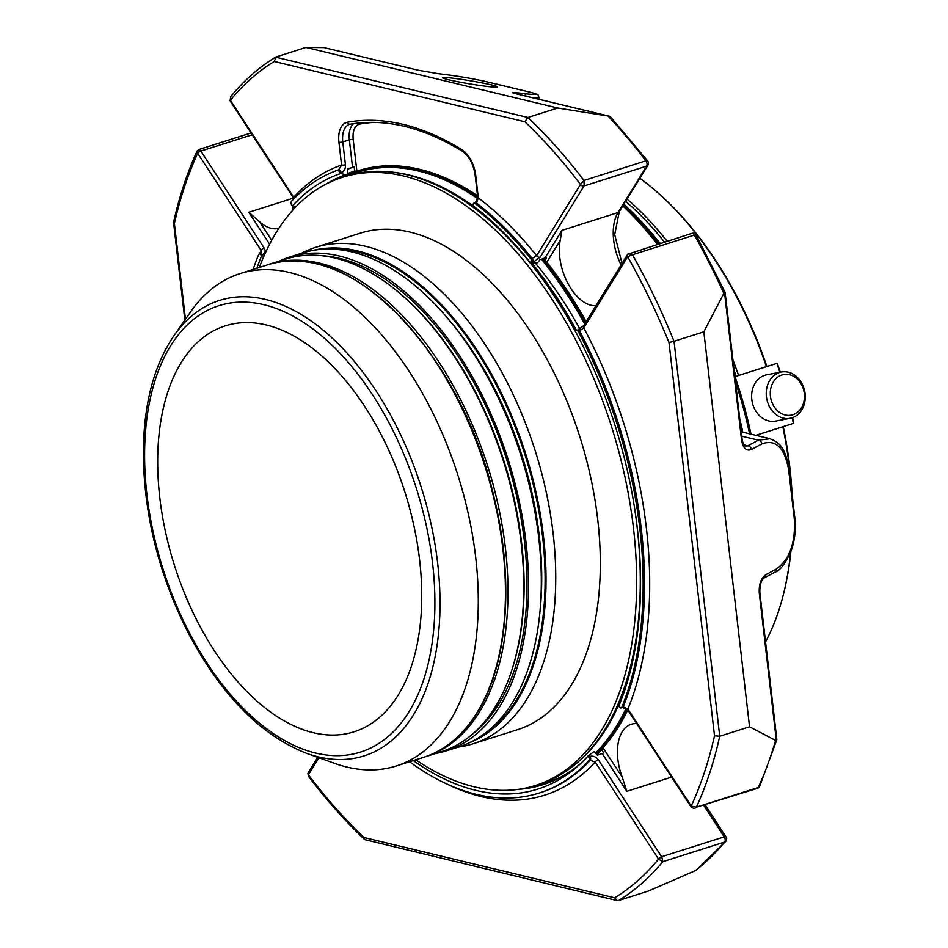 <?xml version="1.0" encoding="UTF-8"?>
<svg xmlns="http://www.w3.org/2000/svg" width="948" height="948" viewBox="0 0 948 948"><rect width="100%" height="100%" fill="white"/><g stroke="black" fill="none" stroke-linecap="round" stroke-linejoin="round"><path stroke-width="1.42" d="M159.785 497.57A212.945 120.906 72.4 0 1 225.221 325.887A212.945 120.906 72.4 0 1 419.62 560.078A212.945 120.906 72.4 0 1 354.185 731.761A212.945 120.906 72.4 0 1 159.785 497.57M757.405 788.369A3.685 3.685 0 0 0 759.644 786.39A3.685 2.571 -155.4 0 1 758.293 787.504A3.685 2.086 72.4 0 1 757.405 788.369L696.389 807.175A458.109 260.096 -107.6 0 0 719.733 736.252L714.508 735.79L669.004 342.512A454.424 258.01 -107.6 0 0 627.659 256.707L632.47 254.751L628.524 253.709L629.188 253.27M695.109 808.158C694.884 808.857 693.569 808.478 691.187 807.021L691.187 807.021A2.761 1.209 -37.1 0 1 691.211 806.049L696.389 807.175L758.293 787.504A458.109 260.096 72.4 0 0 775.571 740.435L749.536 726.784L719.733 736.252L674.04 341.292L669.004 342.512M691.104 806.89A2.761 0.995 -33.1 0 1 691.021 806.795L627.718 709.862L622.492 707.504A2.761 1.564 -107.6 0 0 623.192 706.781L627.872 709.033A331.042 187.953 -107.6 0 0 583.778 327.925L578.375 331.741A327.356 185.867 72.4 0 1 621.817 707.22A2.761 1.564 72.4 0 1 621.13 707.943A2.761 1.564 72.4 0 1 619.317 706.888L618.783 706.082A323.185 183.497 72.4 0 0 575.436 331.445L575.803 330.852A2.761 1.564 72.4 0 1 576.372 330.378A2.761 1.564 72.4 0 1 578.375 331.741M531.093 263.52A323.185 183.497 72.4 0 0 473.182 205.917L473.135 205.443A2.761 1.564 72.4 0 1 473.976 203.216A2.761 1.564 72.4 0 1 475.114 203.5A327.356 185.867 72.4 0 1 530.809 258.899A2.761 1.564 72.4 0 1 531.449 262.928L537.587 262.691L540.076 259.586L544.922 258.046L546.522 258.022L545.088 260.368L546.854 262.181A320.543 181.992 -107.6 0 1 586.125 321.668M540.182 257.157L584.027 185.986A2.761 2.038 -148.4 0 1 580.449 184.516L536.604 255.687A2.761 2.038 -148.4 0 0 540.182 257.157L532.823 262.489A2.761 1.564 -107.6 0 0 532.184 258.46L536.604 255.687A331.042 187.953 -107.6 0 0 478.313 197.931L476.489 203.073L475.114 203.5M621.082 264.919A43.501 24.695 72.4 0 1 618.025 212.565L646.666 166.09A3.685 2.725 31.6 0 0 647.922 165.142A3.685 3.685 0 0 0 647.721 160.982A3.685 1.612 142.8 0 0 645.884 160.816A3.685 2.086 72.4 0 1 646.666 166.09L584.027 185.986A3.685 2.086 -107.6 0 0 584.158 185.761L583.968 180.487A458.109 260.096 -107.6 0 0 527.894 117.481L524.884 121.794L274.221 61.49A454.424 258.01 -107.6 0 0 230.352 100.227L230.613 96.732M584.158 185.761A2.761 1.932 -155.3 0 1 580.484 184.457L583.968 180.487L645.884 160.816A458.109 260.096 72.4 0 0 608.059 116.059L557.697 108.013L527.894 117.481L275.631 57.164C259.065 67.225 244.063 80.414 230.613 96.72L230.115 100.903A2.761 0.782 150.6 0 0 230.198 100.986M557.697 108.013L305.967 47.447L276.176 56.916L274.221 61.49M349.99 124.247A21.757 12.348 -107.6 0 0 349.468 124.389A21.757 12.348 -107.6 0 0 342.785 141.927L345.428 164.751C345.653 168.72 344.219 171.446 341.138 172.915A2.761 1.564 -107.6 0 0 338.614 169.882A2.761 1.564 -107.6 0 0 338.578 169.893L341.576 165.035A331.042 187.953 -107.6 0 0 293.702 197.243A2.761 0.995 146.9 0 0 293.548 198.073L230.257 101.128A2.761 0.995 146.9 0 1 230.4 100.31L293.702 197.243M296.475 206.237L292.304 206.083L291.783 205.266A2.761 1.564 72.4 0 1 291.498 201.32A327.356 185.867 72.4 0 1 337.204 170.332A2.761 1.564 72.4 0 1 337.239 170.32A2.761 1.564 72.4 0 1 339.763 173.354L345.83 174.716A320.543 181.992 72.4 0 0 326.017 184.113M259.539 253.993A331.042 187.953 -107.6 0 1 261.032 250.272A2.761 0.995 -33.1 0 1 264.172 248.009C265.89 251.173 265.31 253.4 262.43 254.692A2.761 1.564 72.4 0 0 260.617 253.649L261.352 253.069L261.032 250.272L197.729 153.339A2.761 0.995 -33.1 0 1 200.869 151.064A3.685 2.086 -107.6 0 0 200.668 150.779L198.298 150.305M197.729 153.339L197.113 151.04C187.242 172.56 179.397 196.307 173.579 222.294L174.396 223.527L185.464 319.239M253.14 269.422A327.356 185.867 72.4 0 1 258.555 254.811A2.761 1.564 72.4 0 1 259.242 254.076A2.761 1.564 72.4 0 1 261.056 255.131L261.589 255.936L263.959 256.031M596.565 753.861A320.08 181.732 -107.6 0 0 613.095 734.143L614.932 731.512A317.947 180.523 -107.6 0 0 627.754 709.91A320.543 181.992 -107.6 0 1 603.035 747.735L601.707 749.785L603.793 752.973L597.418 755.177L594.147 751.491L588.068 755.947L588.59 756.753A2.761 1.564 72.4 0 1 588.874 760.699A327.356 185.867 72.4 0 1 539.317 793.002A327.356 185.867 72.4 0 1 409.572 761.754M618.511 900.553A458.109 260.096 -107.6 0 0 662.794 861.696L724.699 842.025A3.685 2.844 39.6 0 0 725.812 841.291A3.685 3.685 0 0 0 726.05 836.93A3.685 1.327 146.9 0 0 724.272 836.835A3.685 2.086 72.4 0 1 724.699 842.025A458.109 260.096 72.4 0 1 695.37 870.62L648.302 891.084L618.511 900.553L617.184 900.6L614.671 897.815A454.424 258.01 -107.6 0 0 658.54 859.078L662.794 861.696L661.822 857.039A3.685 2.086 -107.6 0 0 661.633 856.731L598.342 759.786A2.761 0.995 146.9 0 0 595.202 762.062L590.249 760.26L588.874 760.699M318.943 757.76L308.408 774.848L308.479 776.305L308.064 773.011A2.761 1.932 -155.3 0 1 308.159 772.845M475.683 175.107A24.518 13.924 -107.6 0 0 461.877 149.713A2.761 1.896 121.8 0 0 462.588 151.372C469.165 156.017 473.336 163.814 475.102 174.74A2.761 0.735 173.4 0 0 475.683 175.107L478.313 197.931A2.761 0.735 173.4 0 1 477.745 197.551L475.351 202.777L473.976 203.216M345.428 164.751A2.761 0.735 173.4 0 1 341.576 165.035L338.934 142.212A24.518 13.924 -107.6 0 1 347.489 122.197A2.761 2.263 -100.1 0 0 350.132 124.224C385.67 118.133 423.152 127.186 462.588 151.372M627.718 709.862A2.761 0.995 -33.1 0 1 627.872 709.033L691.211 806.049A454.424 258.01 -107.6 0 0 714.508 735.79M621.817 707.22L623.192 706.781A327.356 185.867 -107.6 0 0 579.749 331.314A2.761 1.564 72.4 0 0 577.747 329.94L583.589 325.78A2.761 2.038 31.6 0 0 583.778 327.925L627.623 256.754A2.761 2.133 39.5 0 1 627.695 254.265L627.695 254.265A2.761 2.133 39.5 0 1 628.524 253.709M292.304 206.083A323.185 183.497 72.4 0 1 339.811 173.828M330.662 181.85A320.543 181.992 -107.6 0 1 347.572 174.159L345.83 174.716M347.572 174.159L347.703 168.874L354.161 166.812L354.635 170.936L356.875 171.161A320.543 181.992 -107.6 0 1 358.297 170.699A320.543 181.992 -107.6 0 1 477.543 195.809M256.861 268.248A323.185 183.497 72.4 0 1 261.589 255.936M581.088 763.093A320.543 181.992 72.4 0 1 542.955 784.683A320.543 181.992 72.4 0 1 518.319 789.352M588.068 755.947A323.185 183.497 72.4 0 1 578.825 765.214A323.185 183.497 72.4 0 1 413.292 760.569M523.426 788.511A320.543 181.992 -107.6 0 0 543.82 784.411M617.184 900.6L364.731 839.62L364.02 837.522L614.671 897.815M543.571 258.472A321.455 182.514 72.4 0 1 545.088 260.368M601.707 749.785A321.455 182.514 72.4 0 1 597.086 754.667M535.383 786.627A321.455 182.514 72.4 0 1 528.593 787.397M636.7 723.608A43.501 24.695 -107.6 0 0 631.226 724.248A43.501 24.695 -107.6 0 0 622.232 777.147L626.865 791.331L671.634 777.099M725.812 841.291L696.353 870.039M703.831 331.824L674.04 341.292A458.109 260.096 -107.6 0 0 632.47 254.751L694.374 235.08A3.685 1.043 -29.4 0 1 696.105 235.08A3.685 3.685 0 0 0 691.779 233.374A3.685 2.086 72.4 0 1 692.478 233.362A3.685 2.086 72.4 0 1 694.374 235.08A458.109 260.096 72.4 0 1 723.845 293.394L703.831 331.824L749.536 726.784M595.925 305.766A43.501 24.695 -107.6 0 1 568.385 284.305A43.501 24.695 -107.6 0 1 560.149 240.591L561.963 230.376L544.922 258.046M491.514 84.905A27.812 1.588 -170.5 0 1 497.392 86.884A27.812 1.588 -170.5 0 1 469.698 83.874A27.812 1.588 -170.5 0 1 442.526 77.736A27.812 1.588 -170.5 0 1 461.107 79.324A27.812 1.588 -170.5 0 1 491.514 84.905M323.967 47.59L417.867 70.188A3.685 2.868 -76.5 0 1 418.127 70.223L323.967 47.59L305.967 47.447M608.059 116.059L610.394 116.794L647.721 160.982M278.842 228.326A43.501 24.695 -107.6 0 1 259.705 221.927L248.791 212.293L269.611 244.169M292.268 210.752A43.501 24.695 -107.6 0 0 293.003 206.107M293.288 199.436A43.501 24.695 -107.6 0 0 293.228 197.575M775.571 740.435L776.815 739.416L759.834 592.429A3.685 0.984 173.4 0 1 759.277 593.045C758.791 584.335 760.983 578.221 765.842 574.713A3.685 2.951 -118.3 0 1 764.491 577.759C761.244 579.903 759.692 584.786 759.834 592.429M776.329 569.061C789.648 559.45 795.645 542.73 794.317 518.9A3.685 0.984 173.4 0 0 794.886 518.272C796.036 529.351 794.862 539.945 791.39 550.041C785.643 563.313 780.18 570.672 774.978 572.118A3.685 2.951 -118.3 0 0 776.329 569.061L765.842 574.713M724.414 292.482L723.845 293.394M742.13 439.41C743.09 444.031 744.204 446.33 745.484 446.307L747.854 445.821A3.685 2.951 61.7 0 1 751.361 449.542C746.301 451.378 743.042 448.203 741.561 440.026A3.685 0.984 -6.6 0 0 742.13 439.41L725.113 292.411L696.105 235.08M770.084 438.758L758.341 440.18A3.685 2.951 61.7 0 1 761.848 443.901C775.701 438.9 784.636 447.586 788.665 469.959L794.317 518.9M520.061 94.753A3.685 2.299 -83.1 0 0 518.52 92.951C511.79 92.205 510.747 92.442 515.404 93.651L609.303 116.237M485.412 81.469A3.685 2.868 -76.5 0 1 485.66 81.516C472.211 78.542 458.417 76.172 444.28 74.418A3.685 2.299 -83.1 0 1 444.446 74.442C459.768 76.409 473.431 78.755 485.412 81.469L530.347 92.276C539.483 94.646 537.445 95.096 524.22 93.639A3.685 2.299 96.9 0 1 525.903 96.151M534.293 98.177L539.139 97.371M444.446 74.442L438.746 73.766A3.685 2.299 -83.1 0 0 438.58 73.731L444.28 74.418A3.685 2.299 -83.1 0 0 444.114 74.406M623.215 205.242A290.515 164.952 72.4 0 1 658.813 243.849M649.795 234.843A289.602 164.419 72.4 0 1 657.485 244.264M742.663 431.21A296.096 168.116 -107.6 0 0 739.772 419.099M657.355 244.311A296.096 168.116 -107.6 0 0 622.824 205.87M347.738 169.218A325.508 184.813 72.4 0 1 354.161 166.812M335.533 179.788A321.455 182.514 72.4 0 1 341.517 176.506M347.904 173.531A321.455 182.514 72.4 0 1 354.635 170.936M602.478 748.256A320.543 181.992 72.4 0 1 596.802 754.229M547.589 783.095A320.543 181.992 72.4 0 1 534.98 785.631M341.766 177.549A320.543 181.992 72.4 0 1 356.164 171.398M535.715 785.394A320.543 181.992 -107.6 0 0 547.944 782.965M358.581 170.616A320.543 181.992 -107.6 0 0 342.489 177.312M596.719 754.098A318.884 181.044 -107.6 0 0 601.162 749.702M602.774 748.008A318.884 181.044 -107.6 0 0 603.414 747.308M419.774 169.337A318.884 181.044 -107.6 0 0 399.926 166.647M798.69 380.456A20.666 16.969 -100.7 0 1 792.86 414.75A20.666 16.969 -100.7 0 1 770.606 389.367A20.666 16.969 -100.7 0 1 798.69 380.456M798.654 378.738A23.57 19.351 -100.7 0 1 804.674 402.533A23.57 19.351 -100.7 0 1 790.134 418.317A23.57 19.351 -100.7 0 1 766.742 398.764A23.57 19.351 -100.7 0 1 781.389 372.007A23.57 19.351 -100.7 0 1 798.654 378.738M790.134 418.317L775.5 421.09A23.57 19.351 -100.7 0 1 758.234 414.359A23.57 19.351 -100.7 0 1 752.214 390.564A23.57 19.351 -100.7 0 1 766.754 374.78L781.389 372.007M639.817 178.283A287.754 163.376 72.4 0 1 658.232 193.108L659.393 194.139A285.917 162.333 72.4 0 1 766.885 366.485M783.261 426.612A285.917 162.333 72.4 0 1 792.09 494.109M790.916 551.345A285.917 162.333 72.4 0 1 784.766 588.744L784.423 590.26A287.754 163.376 72.4 0 1 765.546 641.832M658.232 193.108A287.754 163.376 72.4 0 1 766.446 366.627M738.551 375.479A287.754 163.376 -107.6 0 0 732.911 359.73M667.131 241.207A287.754 163.376 -107.6 0 0 627.019 199.068M792.22 417.772A271.638 154.228 -107.6 0 1 793.405 423.389L755.852 435.322M780.133 372.244A270.725 153.706 -107.6 0 0 777.123 363.285L734.973 376.617A271.638 154.228 72.4 0 1 750.982 434.148M777.123 363.285L776.874 363.309A271.638 154.228 -107.6 0 1 779.896 372.291M736.11 376.261A285.917 162.333 -107.6 0 0 734.167 370.656M664.477 242.048A285.917 162.333 -107.6 0 0 625.633 201.32M782.823 426.754A287.754 163.376 72.4 0 1 791.296 487.284M790.656 552.009A287.754 163.376 72.4 0 1 784.423 590.26M306.761 753.376L334.265 763.27A258.294 146.644 -107.6 0 0 346.778 767.027A258.294 146.644 -107.6 0 0 396.382 765.948A258.294 146.644 -107.6 0 0 457.931 475.375A258.294 146.644 -107.6 0 0 239.951 273.617A258.294 146.644 -107.6 0 0 190.773 311.655L174.017 335.604C153.612 365.632 143.385 405.306 143.326 454.625C144.096 514.598 158.565 573.007 186.72 629.875C219.912 693.829 259.93 734.996 306.761 753.376A238.943 135.659 -107.6 0 0 318.338 756.86A238.943 135.659 -107.6 0 0 437.656 563.207A238.943 135.659 -107.6 0 0 265.404 299.414A238.943 135.659 -107.6 0 0 174.017 335.604M268.391 264.599A258.294 146.644 72.4 0 1 269.647 264.184A258.294 146.644 72.4 0 1 487.627 465.942A258.294 146.644 72.4 0 1 426.079 756.504A258.294 146.644 72.4 0 1 424.811 756.895M269.647 264.184L285.395 259.183A258.294 146.644 72.4 0 1 503.376 460.929A258.294 146.644 72.4 0 1 441.827 751.503L426.079 756.504M320.14 255.605A256.541 145.66 72.4 0 1 506.765 459.851A256.541 145.66 72.4 0 1 472.258 734.368M435.594 753.482A259.029 147.07 -107.6 0 0 446.378 750.828A259.029 147.07 -107.6 0 0 519.101 500.663A259.029 147.07 -107.6 0 0 339.254 256.007A259.029 147.07 -107.6 0 0 289.507 257.098A259.029 147.07 -107.6 0 0 279.162 261.162M446.378 750.828L459.176 746.763A259.029 147.07 -107.6 0 0 531.887 496.598A259.029 147.07 -107.6 0 0 352.04 251.955A259.029 147.07 -107.6 0 0 302.293 253.033L289.507 257.098M447.041 317.616A252.31 143.255 72.4 0 1 539.211 535.49A252.31 143.255 72.4 0 1 540.099 610.488M458.263 747.06A260.404 147.852 -107.6 0 0 473.171 743.765A260.404 147.852 -107.6 0 0 535.217 450.81A260.404 147.852 -107.6 0 0 315.459 247.404A260.404 147.852 -107.6 0 0 301.381 253.329M315.459 247.404L360.027 233.244A260.404 147.852 72.4 0 1 579.797 436.649A260.404 147.852 72.4 0 1 517.738 729.605L473.171 743.765M259.349 267.454A319.026 181.127 72.4 0 1 342.275 177.383A319.026 181.127 72.4 0 1 611.507 426.576A319.026 181.127 72.4 0 1 535.49 785.465A319.026 181.127 72.4 0 1 415.781 759.786M342.275 177.383L345.89 176.233A319.026 181.127 72.4 0 1 588.518 357.467M632.624 496.278A319.026 181.127 72.4 0 1 539.104 784.316L535.49 785.465M576.633 763.211A318.232 180.689 -107.6 0 0 627.932 680.012M576.443 330.354A318.232 180.689 -107.6 0 0 532.231 263.449M478.633 210.148A318.232 180.689 -107.6 0 0 388.716 171.813M625.941 686.542A308.112 174.93 72.4 0 1 624.933 689.077M470.955 204.46A308.112 174.93 72.4 0 1 473.23 205.953M535.49 263.26A308.112 174.93 72.4 0 1 579.903 328.956M551.7 781.425A320.08 181.732 -107.6 0 0 552.115 781.294L551.274 781.555A320.08 181.732 72.4 0 1 536.912 785.015M613.095 734.143A320.08 181.732 -107.6 0 0 627.446 709.471M585.864 322.083A320.08 181.732 -107.6 0 0 543.394 258.531M477.614 196.426A320.08 181.732 -107.6 0 0 435.274 174.503A320.08 181.732 -107.6 0 0 358.285 171.185A320.08 181.732 -107.6 0 0 357.858 171.327M461.652 186.045A317.947 180.523 -107.6 0 0 438.296 175.593L435.274 174.503M621.77 721.333A310.778 176.447 72.4 0 1 619.755 724.189M446.461 178.781A310.778 176.447 72.4 0 1 449.743 179.954M350.381 124.164A2.761 2.263 -100.1 0 1 350.132 124.224L349.468 124.389M461.877 149.713A371.095 210.693 -107.6 0 0 347.489 122.197M353.58 123.667A21.757 12.348 -107.6 0 0 349.362 139.842L342.785 141.927A2.761 0.735 173.4 0 1 338.934 142.212M691.187 807.021L691.021 806.795A2.761 0.995 -33.1 0 1 691.163 805.978M475.351 202.777A2.761 1.564 -107.6 0 1 476.489 203.073A327.356 185.867 -107.6 0 1 532.184 258.46L530.809 258.899M580.449 184.516L580.484 184.457A454.424 258.01 -107.6 0 0 524.884 121.794M627.552 254.443A2.761 2.038 31.6 0 0 627.434 254.621A2.761 2.038 31.6 0 0 627.623 256.754M230.257 101.128L230.115 100.903A2.761 0.782 150.6 0 1 230.352 100.227L230.4 100.31M338.578 169.893L337.275 170.308M174.396 223.527A454.424 258.01 -107.6 0 1 197.682 153.268A2.761 1.209 -37.1 0 1 200.668 150.779M539.317 793.002L540.692 792.564A327.356 185.867 -107.6 0 0 590.249 760.26A2.761 1.564 72.4 0 0 589.964 756.314C593.247 755.651 596.043 756.812 598.342 759.786M447.136 784.103A331.042 187.953 -107.6 0 0 595.202 762.062L658.54 859.078A2.761 0.782 150.6 0 1 661.822 857.039M308.444 774.789A2.761 2.038 -148.4 0 1 308.254 772.656L308.064 773.011A2.761 1.932 -155.3 0 0 308.408 774.848A454.424 258.01 -107.6 0 0 364.02 837.522M703.76 805.409L724.272 836.835L661.633 856.731A2.761 0.995 146.9 0 0 658.493 859.006M341.138 172.915L339.763 173.354M589.964 756.314L588.59 756.753M532.823 262.489L531.449 262.928M262.43 254.692L261.056 255.131M264.172 248.009L200.869 151.064L252.215 134.758M374.14 122.375A365.561 207.553 -107.6 0 0 359.837 124.046A18.984 10.784 -107.6 0 0 353.213 139.557L356.875 171.161M359.304 122.956A2.761 2.263 -100.1 0 1 359.837 124.046M602.264 753.648L626.865 791.331M647.922 165.142L619.281 211.629A3.685 2.725 -148.4 0 1 618.025 212.565L561.963 230.376M524.22 93.639L518.52 92.951M438.746 73.766L417.867 70.188M293.252 198.168L248.791 212.293M776.317 740.376L759.277 593.045M761.848 443.901L751.361 449.542M724.521 292.683L741.561 440.026M741.751 436.187L758.341 440.18L747.854 445.821L743.872 444.873M530.347 92.276A3.685 2.868 -76.5 0 1 530.607 92.323L485.66 81.516A3.685 2.868 -76.5 0 1 485.909 81.587M438.58 73.731L418.127 70.223A3.685 2.868 -76.5 0 1 418.364 70.294M794.886 518.272L789.222 469.343A3.685 0.984 173.4 0 1 788.665 469.959M660.033 243.458A290.515 164.952 -107.6 0 0 623.808 204.282M353.213 139.557A2.761 0.735 173.4 0 0 349.362 139.842L352.549 167.334M560.149 240.591L546.854 262.181M603.035 747.735L622.232 777.147M259.705 221.927L271.685 240.271M735.494 382.115A270.725 153.706 72.4 0 1 749.595 433.817M793.595 423.14A270.725 153.706 -107.6 0 0 792.433 417.701M263.769 304.687A234.156 132.945 72.4 0 1 426.399 670.663A234.156 132.945 72.4 0 1 178.959 611.128A234.156 132.945 72.4 0 1 263.769 304.687M396.382 765.948L423.555 757.31A258.294 146.644 -107.6 0 0 485.092 466.736A258.294 146.644 -107.6 0 0 267.111 264.99L239.951 273.617M498.447 658.386A257.37 146.122 -107.6 0 0 385.386 302.542M396.88 290.929A256.541 145.66 72.4 0 1 514.539 661.23M326.716 249.063A257.761 146.347 72.4 0 1 542.54 536.284A257.761 146.347 72.4 0 1 481.406 735.909M469.604 742.663A258.484 146.762 -107.6 0 0 543.465 536.248A258.484 146.762 -107.6 0 0 313.184 250.367M638.94 544.176A318.232 180.689 72.4 0 1 635.184 644.439M505.083 235.009A318.232 180.689 72.4 0 1 575.483 331.373M626.13 708.298A319.346 181.317 72.4 0 1 595.794 752.688M560.6 777.23A319.346 181.317 72.4 0 1 542.102 783.321M348.923 175.321A319.346 181.317 72.4 0 1 477.768 198.653M541.462 259.148A319.346 181.317 72.4 0 1 584.715 323.955M626.96 708.95A320.08 181.732 72.4 0 1 596.328 753.506M552.151 781.27A320.08 181.732 72.4 0 1 551.274 781.555L536.888 785.027M343.697 176.921A320.08 181.732 72.4 0 1 357.42 171.458A320.08 181.732 72.4 0 1 477.721 197.362M542.529 258.804A320.08 181.732 72.4 0 1 585.331 322.948M691.779 233.374L627.695 254.265L583.589 325.78M251.042 132.957L198.796 149.559L197.113 151.04M475.102 174.74L477.745 197.551M338.661 169.858L337.239 170.32M622.492 707.504L621.13 707.943M577.747 329.94L576.372 330.378M293.548 198.073L293.916 198.784M260.617 253.649L259.242 254.076M184.86 320.116L173.567 222.531M308.254 772.656L317.71 757.322M308.479 776.305C326.373 799.946 345.119 821.051 364.731 839.62M705.182 804.959L726.05 836.93M759.644 786.39L776.815 739.748M774.978 572.118L764.491 577.759M619.281 211.629L614.695 234.666L622.042 263.366M513.899 93.26L609.54 116.272M539.376 99.398L539.139 97.407C536.45 93.982 541.533 95.523 530.607 92.323M789.222 469.343C784.98 447.492 780.216 442.728 769.563 438.616M741.241 431.802L769.575 438.616M660.377 243.352L623.95 204.045M793.772 423.187L792.599 417.641M780.287 372.22L777.265 363.214M423.555 757.31C444.683 750.472 462.269 736.086 476.299 714.152C508.021 665.33 514.752 579.856 493.647 495.638C460.787 351.293 347.087 234.974 267.111 264.99M343.674 176.932L358.285 171.185"/></g></svg>
